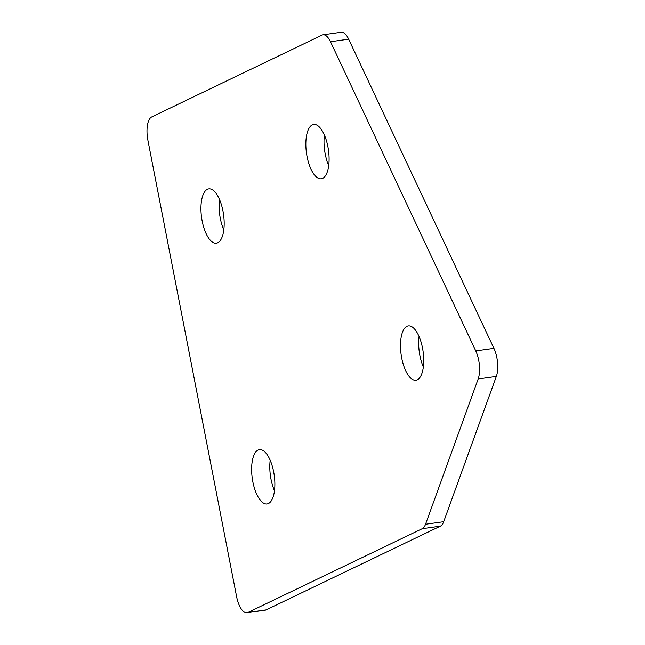 <?xml version="1.0" encoding="UTF-8"?>
<svg xmlns="http://www.w3.org/2000/svg" width="645" height="645" viewBox="0 0 645 645"><rect width="100%" height="100%" fill="white"/><g stroke="black" fill="none" stroke-linecap="round" stroke-linejoin="round"><path stroke-width="0.97" d="M273.657 471.801A27.421 11.094 -98 0 0 259.427 449.654A27.421 11.094 -98 0 0 252.848 481.799A27.421 11.094 -98 0 0 267.078 503.947A27.421 11.094 -98 0 0 273.657 471.801M270.19 460.264A27.421 11.094 -98 0 0 271.013 479.243A27.421 11.094 -98 0 0 274.488 490.781M422.523 348.066A27.421 11.094 -98 0 0 408.293 325.91A27.421 11.094 -98 0 0 401.714 358.064A27.421 11.094 -98 0 0 415.944 380.211A27.421 11.094 -98 0 0 422.523 348.066M419.057 336.521A27.421 11.094 -98 0 0 419.887 355.508A27.421 11.094 -98 0 0 423.354 367.045M327.878 146.617A27.421 11.094 -98 0 0 313.647 124.469A27.421 11.094 -98 0 0 307.068 156.622A27.421 11.094 -98 0 0 321.299 178.77A27.421 11.094 -98 0 0 327.878 146.617M324.403 135.079A27.421 11.094 -98 0 0 325.233 154.058A27.421 11.094 -98 0 0 328.708 165.604M222.968 211.028A27.421 11.094 -98 0 0 208.738 188.88A27.421 11.094 -98 0 0 202.159 221.025A27.421 11.094 -98 0 0 216.389 243.173A27.421 11.094 -98 0 0 222.968 211.028M219.502 199.49A27.421 11.094 -98 0 0 220.324 218.47A27.421 11.094 -98 0 0 223.799 230.007M323 34.806L341.165 32.25A20.059 8.119 82 0 1 348.655 39.168L330.49 41.723A20.059 8.119 -98 0 0 323 34.806A20.059 8.119 -98 0 0 322 35.12L151.688 116.971A20.059 8.119 -98 0 0 147.882 140.191L236.586 596.544A20.059 8.119 -98 0 0 246.995 612.75A20.059 8.119 -98 0 0 248.003 612.444L422.233 528.698A20.059 8.119 -98 0 0 425.531 524.248L478.171 378.97A20.059 8.119 -98 0 0 475.768 350.92L330.49 41.723M475.768 350.92L493.933 348.356L348.655 39.168M493.933 348.356A20.059 8.119 82 0 1 496.344 376.414L478.171 378.97M425.531 524.248L443.696 521.692L496.344 376.414M443.696 521.692A20.059 8.119 82 0 1 440.398 526.143L422.233 528.698M248.003 612.444L266.167 609.88L440.398 526.143M266.167 609.88A20.059 8.119 82 0 1 265.159 610.194L246.995 612.75"/></g></svg>
